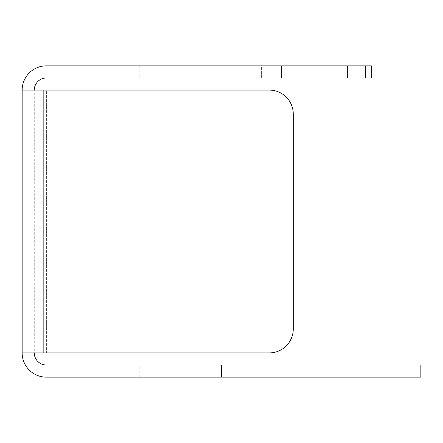 <?xml version="1.0" encoding="UTF-8"?>
<svg xmlns="http://www.w3.org/2000/svg" width="443" height="443" viewBox="0 0 443 443"><rect width="100%" height="100%" fill="white"/><g stroke="black" fill="none" stroke-linecap="round" stroke-linejoin="round"><path stroke-width="0.33" stroke-dasharray="2.21 1.66" d="M420.85 365.032L46.393 365.032A12.122 12.122 0 0 1 34.272 352.91L34.272 90.09L34.272 352.91L269.344 352.91L22.15 352.91L34.272 352.91L22.15 352.91L22.15 90.09L43.84 90.09L43.84 352.91M139.767 365.032L382.974 365.032L139.767 365.032L139.767 377.154L382.974 377.154L139.767 377.154M293.266 328.988A23.922 23.922 0 0 1 269.344 352.91A23.922 23.922 0 0 0 293.266 328.988L293.266 114.012L293.266 328.988A23.922 23.922 0 0 1 269.344 352.91M22.46 352.91L46.393 352.91L46.393 90.09L269.344 90.09A23.922 23.922 0 0 1 293.266 114.012A23.922 23.922 0 0 0 269.344 90.09L43.84 90.09M46.393 65.846A24.243 24.243 0 0 0 22.15 90.09L34.272 90.09A12.122 12.122 0 0 1 46.393 77.968L371.411 77.968L139.767 77.968L371.411 77.968L371.411 65.846L46.393 65.846M347.489 65.846L261.37 65.846L347.489 65.846L347.489 77.968L347.489 65.846M261.37 65.846L139.767 65.846L261.37 65.846L261.37 77.968L261.37 65.846M22.15 90.09L34.427 90.09L22.15 90.09M46.393 352.91L46.393 90.09L22.46 90.09M269.344 90.09A23.922 23.922 0 0 1 293.266 114.012M34.427 352.91L22.15 352.91A24.243 24.243 0 0 0 46.393 377.154L420.85 377.154M382.974 365.032L382.974 377.154M46.393 90.09L34.427 90.09M365.481 65.846L365.481 77.968M281.521 65.846L281.521 77.968M221.5 365.032L221.5 377.154M139.767 65.846L139.767 77.968"/><path stroke-width="0.66" d="M34.272 352.91A12.122 12.122 0 0 0 46.393 365.032L420.85 365.032L420.85 377.154L46.393 377.154A24.243 24.243 0 0 1 22.15 352.91L269.344 352.91A23.922 23.922 0 0 0 293.266 328.988L293.266 114.012A23.922 23.922 0 0 0 269.344 90.09L22.15 90.09L22.15 352.91M34.272 90.09A12.122 12.122 0 0 1 46.393 77.968L371.411 77.968L371.411 65.846L46.393 65.846A24.243 24.243 0 0 0 22.15 90.09M293.266 114.012L293.266 328.988M269.344 352.91L46.393 352.91M46.393 90.09L269.344 90.09M43.84 90.09L43.84 352.91M281.521 65.846L281.521 77.968M365.481 65.846L365.481 77.968M221.5 365.032L221.5 377.154"/></g></svg>
